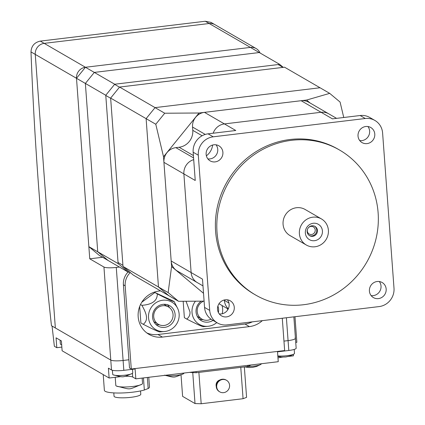 <?xml version="1.0" encoding="UTF-8"?>
<svg xmlns="http://www.w3.org/2000/svg" width="425" height="425" viewBox="0 0 425 425"><rect width="100%" height="100%" fill="white"/><g stroke="black" fill="none" stroke-linecap="round" stroke-linejoin="round"><path stroke-width="0.64" d="M119.42 267.038L116.275 267.421A10.051 1.79 175.8 0 1 103.944 267.038L89.755 258.814L76.5 78.296A10.051 9.568 -59.9 0 1 85.441 67.267L250.41 47.409L85.441 67.267L76.5 78.296L88.862 246.649L99.253 255.351L108.12 260.488L97.729 251.791L85.367 83.438L94.308 72.409L259.282 52.546L279.677 64.372L283.241 67.357M88.862 246.649L118.129 263.612L105.767 95.258L114.707 84.23L279.677 64.372M205.28 21.25L250.41 47.409A10.051 9.568 -59.9 0 1 256.179 48.578L210.975 22.376L205.28 21.25L40.311 41.108C34.441 42.41 31.338 46.012 30.998 51.924L35.259 54.395L55.351 327.967L35.259 54.395A10.051 9.568 -59.9 0 1 44.205 43.366L209.174 23.508A10.051 9.568 -59.9 0 1 214.938 24.671A10.051 9.568 120.1 0 0 209.174 23.508L44.205 43.366A10.051 9.568 120.1 0 0 35.259 54.395L105.767 95.258M40.311 41.108L114.707 84.23M250.41 47.409L259.282 52.546L94.308 72.409L85.367 83.438L97.729 251.791L108.12 260.488L128.52 272.313L118.129 263.612M295.083 337.907A10.051 1.79 175.8 0 1 295.439 338.332A10.051 1.79 175.8 0 1 288.076 340.611L283.958 341.11L288.076 340.611L286.397 317.746M30.998 51.924A1005.183 249.98 -96.9 0 0 51.462 325.709L110.782 360.092A10.051 1.79 175.8 0 0 123.107 360.474L128.908 359.773L123.107 360.474A10.051 1.79 175.8 0 1 110.782 360.092L52.068 326.065L54.363 346.285L56.801 347.698L61.848 347.087M89.755 258.814L102.568 257.274M256.179 48.578A10.051 9.568 -59.9 0 1 260.058 52.998M159.497 324.865A11.725 11.167 -59.9 0 1 155.89 324.45M175.111 314.505A11.725 11.167 -59.9 0 1 169.734 325.476A11.725 11.167 -59.9 0 1 157.951 326.007A11.725 11.167 -59.9 0 1 152.554 317.22A11.725 11.167 -59.9 0 1 157.925 306.244A11.725 11.167 -59.9 0 1 169.713 305.713A11.725 11.167 -59.9 0 1 175.111 314.505M153.722 316.768A10.051 9.568 -59.9 0 1 158.328 307.36A10.051 9.568 -59.9 0 1 168.428 306.908A10.051 9.568 -59.9 0 1 173.055 314.442A10.051 9.568 -59.9 0 1 168.449 323.845A10.051 9.568 -59.9 0 1 158.35 324.302A10.051 9.568 -59.9 0 1 153.722 316.768M163.853 304.284A10.051 9.568 -59.9 0 1 164.438 304.592L168.428 306.908M148.527 317.703A15.916 15.151 -59.9 0 1 159.901 300.842A15.916 15.151 -59.9 0 1 177.698 308.518A15.916 15.151 -59.9 0 1 179.137 314.017A15.916 15.151 -59.9 0 1 164.353 331.543A15.916 15.151 -59.9 0 1 148.527 317.703M177.698 308.518L174.096 301.447C173.735 301.968 168.135 299.45 157.287 293.893C157.393 300.741 152.256 304.55 141.876 305.325C144.803 310.383 146.333 314.298 146.466 317.071C146.747 319.929 145.679 322.341 143.273 324.307L140.882 322.92L139.676 306.515M202.996 319.627A11.725 11.167 -59.9 0 1 199.389 319.212M217.903 306.053A11.725 11.167 -59.9 0 1 218.609 309.267A11.725 11.167 -59.9 0 1 218.392 312.534M212.999 320.392A11.725 11.167 -59.9 0 1 201.45 320.769A11.725 11.167 -59.9 0 1 196.053 311.982A11.725 11.167 -59.9 0 1 201.2 301.16M211.023 319.164A10.051 9.568 -59.9 0 1 201.843 319.063A10.051 9.568 -59.9 0 1 197.221 311.53A10.051 9.568 -59.9 0 1 203.671 301.144M216.787 322.586A15.916 15.151 -59.9 0 1 207.852 326.304A15.916 15.151 -59.9 0 1 192.026 312.465A15.916 15.151 -59.9 0 1 195.447 301.197M222.041 305.511A15.916 15.151 -59.9 0 1 222.636 308.784A15.916 15.151 -59.9 0 1 222.222 313.767M186.038 301.256L189.964 311.833C190.246 314.691 189.178 317.108 186.766 319.074L184.376 317.688L183.175 301.277M227.688 309.915L227.603 308.736M174.096 301.447L154.902 292.506L157.287 293.893M141.785 302.233L154.902 292.506M141.876 305.325L140.521 304.539M186.766 319.074C197.614 324.626 203.214 327.144 203.575 326.623M143.273 324.307C154.116 329.864 159.715 332.382 160.076 331.861M146.827 332.934A23.455 22.328 120.1 0 0 157.983 334.507L244.981 324.036A23.455 22.328 120.1 0 0 252.333 321.847M201.843 319.063L197.853 316.752A10.051 9.568 -59.9 0 1 197.29 316.397M158.35 324.302L154.355 321.985A10.051 9.568 -59.9 0 1 153.797 321.635M167.338 304.698A11.725 11.167 -59.9 0 1 169.49 307.626M262.315 320.647A23.455 22.328 -59.9 0 1 249.411 326.607L162.419 337.078A23.455 22.328 -59.9 0 1 148.968 334.353A23.455 22.328 -59.9 0 1 138.736 309.607A23.455 22.328 -59.9 0 1 159.035 291.045L160.528 290.865M282.28 318.24L284.654 350.561L131.282 369.022L125.173 285.834A16.081 15.311 -59.9 0 1 130.321 272.568M128.047 272.037A16.081 15.311 120.1 0 0 123.399 284.803L129.508 367.997L131.282 369.022M321.449 218.933L305.134 209.477A15.077 14.354 120.1 0 0 296.485 207.724A15.077 14.354 120.1 0 0 283.433 219.656A15.077 14.354 120.1 0 0 290.009 235.567L306.329 245.023A15.077 14.354 120.1 0 0 314.978 246.776A15.077 14.354 120.1 0 0 328.026 234.844A15.077 14.354 120.1 0 0 321.449 218.933A15.077 14.354 120.1 0 0 312.8 217.186A15.077 14.354 120.1 0 0 299.752 229.117A15.077 14.354 120.1 0 0 306.329 245.023M312.678 236.316A5.36 5.105 120.1 0 0 314.983 226.419A5.36 5.105 120.1 0 0 307.264 230.037A5.36 5.105 120.1 0 0 312.678 236.316M313.252 223.268A8.877 8.452 -59.9 0 1 322.426 230.95A8.877 8.452 -59.9 0 1 314.527 240.693A8.877 8.452 -59.9 0 1 305.352 233.006A8.877 8.452 -59.9 0 1 313.252 223.268M309.257 235.471A5.36 5.105 120.1 0 0 314.617 226.227M307.519 229.224A4.117 3.921 120.1 0 0 311.552 234.494A4.117 3.921 120.1 0 0 313.321 226.886A4.117 3.921 120.1 0 0 308.332 227.827M129.832 272.154L128.52 272.313M128.674 271.32L129.205 271.628M118.283 262.618L122.921 265.312M106.016 95.582L110.659 98.276M114.957 84.554L119.489 87.178M278.635 64.85L283.013 67.384M206.141 154.349A8.712 8.293 -59.9 0 1 210.131 146.195A8.712 8.293 -59.9 0 1 218.886 145.802A8.712 8.293 -59.9 0 1 222.897 152.331A8.712 8.293 -59.9 0 1 218.902 160.485A8.712 8.293 -59.9 0 1 210.147 160.878A8.712 8.293 -59.9 0 1 206.141 154.349M207.867 158.886A8.712 8.293 120.1 0 0 217.749 149.35A8.712 8.293 120.1 0 0 216.022 144.813M358.025 136.064A8.712 8.293 -59.9 0 1 362.02 127.909A8.712 8.293 -59.9 0 1 370.775 127.516A8.712 8.293 -59.9 0 1 374.781 134.045A8.712 8.293 -59.9 0 1 370.791 142.2A8.712 8.293 -59.9 0 1 362.036 142.593A8.712 8.293 -59.9 0 1 358.025 136.064M359.757 140.601A8.712 8.293 120.1 0 0 369.638 131.065A8.712 8.293 120.1 0 0 367.912 126.528M217.52 309.352A8.712 8.293 -59.9 0 1 221.515 301.197A8.712 8.293 -59.9 0 1 230.27 300.804A8.712 8.293 -59.9 0 1 234.276 307.333A8.712 8.293 -59.9 0 1 230.286 315.488A8.712 8.293 -59.9 0 1 221.531 315.881A8.712 8.293 -59.9 0 1 217.52 309.352M219.247 313.889A8.712 8.293 120.1 0 0 229.133 304.353A8.712 8.293 120.1 0 0 227.407 299.816M369.41 291.067A8.712 8.293 -59.9 0 1 373.4 282.912A8.712 8.293 -59.9 0 1 382.155 282.519A8.712 8.293 -59.9 0 1 386.166 289.048A8.712 8.293 -59.9 0 1 382.176 297.203A8.712 8.293 -59.9 0 1 373.421 297.596A8.712 8.293 -59.9 0 1 369.41 291.067M371.137 295.603A8.712 8.293 120.1 0 0 381.023 286.067A8.712 8.293 120.1 0 0 379.297 281.531M255.563 294.993L254.145 294.169A83.767 79.751 -59.9 0 1 217.616 205.79A83.767 79.751 -59.9 0 1 290.116 139.496A83.767 79.751 -59.9 0 1 338.157 149.228L339.575 150.052A83.767 79.751 120.1 0 0 291.534 140.319A83.767 79.751 120.1 0 0 219.034 206.614A83.767 79.751 120.1 0 0 255.563 294.993A83.767 79.751 120.1 0 0 303.609 304.725A83.767 79.751 120.1 0 0 376.109 238.43A83.767 79.751 120.1 0 0 339.575 150.052M336.573 118.357L328.769 113.836A13.403 12.761 120.1 0 0 321.082 112.28A13.403 12.761 -59.9 0 1 328.769 113.836L308.816 102.271A13.403 12.761 120.1 0 0 301.128 100.714L204.468 112.349A13.403 12.761 120.1 0 0 192.546 127.054L192.785 130.342A15.412 14.673 -59.9 0 1 179.074 147.252L175.854 147.64A13.403 12.761 120.1 0 0 163.928 162.345L171.174 260.987L191.128 272.553A13.403 12.761 120.1 0 0 197.296 282.598A13.403 12.761 -59.9 0 1 191.128 272.553L183.882 173.91A13.403 12.761 -59.9 0 1 193.704 159.641A13.403 12.761 120.1 0 0 183.882 173.91L191.128 272.553L202.481 279.135L204.558 307.413A16.756 15.948 120.1 0 0 212.266 319.967L217.409 322.947A16.756 15.948 -59.9 0 1 209.7 310.393L198.3 155.194A16.756 15.948 -59.9 0 1 213.207 136.813L365.288 118.506A16.756 15.948 -59.9 0 1 374.898 120.45A16.756 15.948 -59.9 0 1 382.606 133.004L394.002 288.203A16.756 15.948 -59.9 0 1 379.1 306.584L227.019 324.897A16.756 15.948 -59.9 0 1 217.409 322.947M374.898 120.45L369.75 117.47A16.756 15.948 120.1 0 0 360.145 115.52L332.435 118.857L321.082 112.28L224.421 123.914A13.403 12.761 120.1 0 0 213.191 133.211A13.403 12.761 -59.9 0 1 224.421 123.914L321.082 112.28L301.128 100.714M204.468 112.349L235.774 130.496L208.064 133.832A16.756 15.948 120.1 0 0 193.157 152.214L195.234 180.487L163.928 162.345M212.654 145.037A15.412 14.673 -59.9 0 1 206.38 155.832A15.412 14.673 120.1 0 0 212.654 145.037M224.347 299.96L224.379 300.395A13.403 12.761 120.1 0 0 228.315 308.784A13.403 12.761 -59.9 0 1 224.379 300.395L224.347 299.96M295.742 342.428L296.852 342.295L294.977 316.715M163.524 156.788L155.784 124.249L164.725 113.225L199.022 113.007L163.524 156.788L171.583 266.544L203.517 293.287M164.725 113.225L155.056 107.621L146.115 118.649L158.477 287.002L168.868 295.704L158.477 287.002L146.115 118.649L155.056 107.621L320.03 87.757L155.056 107.621L119.584 87.061L110.643 98.085L155.784 124.249M199.022 113.007L306.574 100.056L329.694 93.362L284.553 67.198L119.584 87.061M204.096 301.144L178.537 301.304L133.397 275.14L123.006 266.438L168.146 292.602L171.583 266.544M310.123 103.025L306.574 100.056M178.537 301.304L168.146 292.602M329.694 93.362L340.085 102.064L343.756 117.497M171.174 260.987A13.403 12.761 120.1 0 0 177.342 271.033L202.975 285.892M112.402 370.287L112.699 374.34A10.051 1.79 -4.2 0 0 113.055 374.77A10.051 1.79 -4.2 0 0 113.247 374.866A10.051 1.79 -4.2 0 0 125.386 375.147A10.051 1.79 -4.2 0 0 132.281 373.469A10.051 1.79 -4.2 0 0 132.749 372.868L132.488 369.293M56.801 347.698L56.073 337.832L61.397 340.914L62.119 350.779L109.124 378.022L108.402 368.162L111.504 369.957A10.051 1.79 -4.2 0 0 123.829 370.34L135.107 368.98L135.83 378.845L278.248 361.696L277.525 351.836L288.798 350.476A10.051 1.79 -4.2 0 0 296.167 348.197L295.439 338.332A10.051 1.79 175.8 0 1 288.076 340.611L288.798 350.476M60.09 340.159L60.377 344.011A10.051 1.79 -4.2 0 0 60.732 344.441A10.051 1.79 -4.2 0 0 60.924 344.537A10.051 1.79 -4.2 0 0 61.683 344.781M124.955 376.311A10.051 1.79 175.8 0 1 132.727 377.044L135.83 378.845M109.124 378.022L120.402 376.667A10.051 1.79 175.8 0 1 120.912 376.608M277.971 357.908A10.051 1.79 175.8 0 1 282.147 357.197L282.646 357.133M288.548 356.421L293.425 355.837L293.324 354.423M115.212 377.288L115.812 385.406A13.403 2.385 -4.2 0 0 116.291 385.98A13.403 2.385 -4.2 0 0 116.498 386.086A13.403 2.385 -4.2 0 0 132.722 386.484A13.403 2.385 -4.2 0 0 141.966 384.216A13.403 2.385 -4.2 0 0 142.545 383.446L142.152 378.085M247.626 365.383L247.711 366.531L251.079 364.969M196.074 371.593L196.153 372.736L247.711 366.531M189.486 372.385L196.153 372.736M164.948 375.339A10.051 1.79 -4.2 0 0 174.67 375.631A10.051 1.79 -4.2 0 0 183.435 373.772A10.051 1.79 -4.2 0 0 183.924 373.155L183.913 373.054M247.738 366.515A10.051 1.79 -4.2 0 0 260.764 364.459A10.051 1.79 -4.2 0 0 261.253 363.848L261.248 363.747M240.773 367.365L243.073 398.708L246.574 397.354L244.343 366.934M198.884 372.406L201.184 403.75L243.073 398.708M216.235 386.256A5.026 4.787 -59.9 0 1 219.868 379.993M226.498 380.274L226.058 380.019A6.699 6.38 120.1 0 0 222.211 379.238A6.699 6.38 120.1 0 0 216.415 384.545A6.699 6.38 120.1 0 0 219.337 391.616L219.778 391.871A6.699 6.38 120.1 0 0 223.624 392.647A6.699 6.38 120.1 0 0 229.42 387.345A6.699 6.38 120.1 0 0 226.498 380.274A6.699 6.38 120.1 0 0 222.657 379.498A6.699 6.38 120.1 0 0 216.856 384.8A6.699 6.38 120.1 0 0 219.778 391.871M192.748 372.555L195.022 403.559L201.184 403.75M181.045 375.052L182.607 396.366L195.022 403.559M147.347 377.458L148.166 388.535L144.341 390.012L143.453 377.926M144.341 390.012A22.615 4.032 175.8 0 1 132.919 392.153A22.615 4.032 175.8 0 1 104.375 390.336L103.217 374.6M148.771 377.288L149.488 387.026A22.615 4.032 175.8 0 1 148.166 388.535M140.537 390.936L140.781 394.278A13.403 2.385 175.8 0 1 130.958 397.317A13.403 2.385 175.8 0 1 114.049 396.238L113.804 392.902M277.828 355.948A10.051 1.79 -4.2 0 0 287.13 355.677A10.051 1.79 -4.2 0 0 294.031 353.993A10.051 1.79 -4.2 0 0 294.498 353.398L294.206 349.43M110.643 98.085L123.006 266.438M123.829 370.34L116.275 267.421M111.504 369.957L103.944 267.038M249.411 326.607L244.981 324.036M162.419 337.078L157.983 334.507M123.399 284.803L125.173 285.834M365.288 118.506L360.145 115.52M198.3 155.194L193.157 152.214M213.207 136.813L208.064 133.832M209.7 310.393L204.558 307.413M228.932 303.036L223.853 300.092M175.854 147.64L193.577 157.914M179.074 147.252L193.407 155.561M192.785 130.342L202.119 135.75M192.546 127.054L205.259 134.422M132.457 373.347L132.727 377.044M295.439 338.332L293.861 316.848M207.852 326.304L203.447 326.65M164.353 331.543L159.949 331.888M218.997 303.748L228.177 309.065M359.46 140.192L360.257 140.654M132.281 373.469C121.752 377.756 124.302 377.57 113.247 374.866M61.689 344.861L60.924 344.537M164.448 375.163C175.674 377.82 172.736 378.022 183.435 373.772M244.742 366.887L248.63 367.529L252.535 367.407L256.546 366.467L260.764 364.459M141.966 384.216C126.863 390.251 132.308 389.847 116.498 386.086M294.031 353.993L289.914 355.996L285.871 356.968L281.717 357.085L277.86 356.421"/></g></svg>
